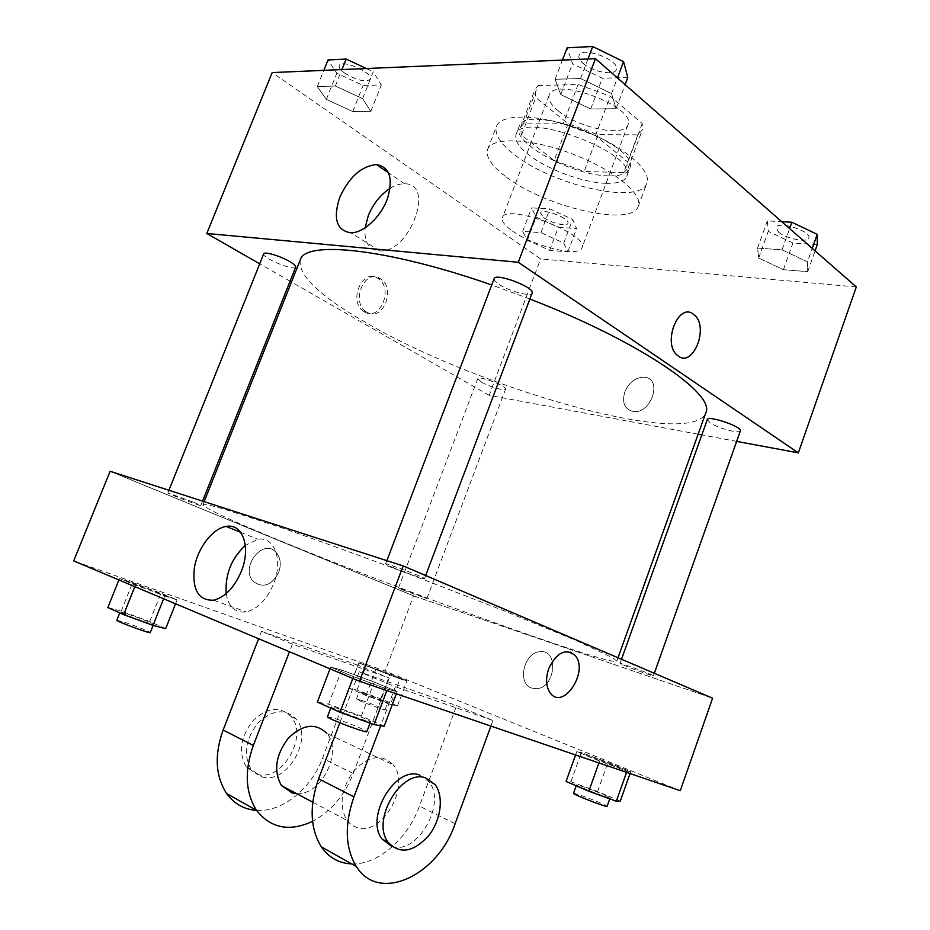 <?xml version="1.0" encoding="UTF-8"?>
<svg xmlns="http://www.w3.org/2000/svg" width="930" height="930" viewBox="0 0 930 930"><rect width="100%" height="100%" fill="white"/><g stroke="black" fill="none" stroke-linecap="round" stroke-linejoin="round"><path stroke-width="0.7" stroke-dasharray="4.65 3.49" d="M512.337 230.931C533.262 246.264 579.564 257.703 581.982 247.775C589.76 234.36 505.455 202.507 502.409 217.701C501.421 221.108 504.734 225.525 512.337 230.931M558.07 110.751C578.03 127.875 624.472 137.594 627.936 124.911C637.236 107.334 553.85 75.818 549.2 95.162C547.84 99.522 550.793 104.718 558.07 110.751M538.063 85.548L578.111 84.479L610.266 96.209L642.258 123.597L642.351 129.956L637.794 134.873L598.002 134.641L568.079 123.702L535.82 97.603L535.041 89.408L538.063 85.548L523.381 123.876L563.173 123.83L578.111 84.479M637.794 134.873L623.716 172.62L584.156 171.446L598.002 134.641M568.079 123.702L554.152 160.448L521.451 135.152L535.82 97.603M554.152 160.448L584.156 171.446M623.716 172.62L628.134 168.109L627.889 162.145L642.258 123.597M563.173 123.83L595.421 135.629L627.889 162.145M523.381 123.876L520.475 127.433L521.451 135.152M608.499 175.851C572.45 175.689 511.244 142.79 518.998 126.829C524.578 101.475 642.223 145.929 629.645 168.632C627.378 173.747 620.322 176.154 608.499 175.851M605.709 183.315C617.52 183.663 624.553 181.327 626.785 176.305C639.247 153.962 521.509 109.473 516.08 134.466C514.36 140.174 518.777 147.114 529.31 155.298C547.909 169.748 583.18 182.687 605.709 183.315M595.421 135.629L610.266 96.209M514.918 155.008C553.757 185.802 640.317 205.321 646.838 183.164C652.279 170.364 622.391 145.103 581.169 129.63C540.005 113.972 500.875 113.158 496.492 126.352C494.179 134.257 500.317 143.813 514.918 155.008M506.455 177.13C545.619 207.309 632.133 227.42 638.282 206.251C643.502 194.056 613.335 169.341 572.02 153.81C530.774 138.14 491.796 136.733 487.646 149.335C485.46 156.891 491.726 166.156 506.455 177.13M807.473 261.842L807.717 271.676L783.42 269.665L758.694 258.075L757.543 248.089L782.025 249.833L807.473 261.842L807.717 271.676L783.42 269.665L758.694 258.075L757.543 248.089L782.025 249.833L807.473 261.842L812.239 248.368M611.568 93.546L616.067 108.705L590.713 108.984L560.755 94.593L555.105 79.294L580.553 78.515L611.568 93.546L616.067 108.705L590.713 108.984L560.755 94.593L555.105 79.294L580.553 78.515L611.568 93.546L617.45 77.922M856.309 286.928L540.621 258.9L272.188 72.575M563.766 243.056L567.835 251.856L549.653 250.356L527.368 240.254L522.695 231.349L540.9 232.64L563.766 243.056L567.835 251.856L549.653 250.356L527.368 240.254L522.695 231.349L540.9 232.64L563.766 243.056L572.659 219.387L576.577 228.548L558.337 227.315L536.122 217.155L531.588 207.89L549.874 208.901L572.659 219.387M362.549 98.627L370.861 111.344L352.737 111.53L326.372 99.371L317.316 86.56L335.358 86.013L362.549 98.627L370.861 111.344L352.737 111.53L326.372 99.371L317.316 86.56L335.358 86.013L362.549 98.627L373.232 71.773L381.335 84.944L363.107 85.49L336.846 73.238L327.999 59.985M698.139 434.217L489.168 395.331L540.621 258.9M736.641 441.378L701.836 434.903M624.786 391.972C621.786 402.876 624.635 409.398 633.342 411.525C651.349 414.257 662.939 378.545 644.571 377.208C635.818 377.127 629.226 382.044 624.786 391.972C621.775 402.876 624.635 409.398 633.342 411.525C651.349 414.245 662.939 378.545 644.571 377.208C635.818 377.127 629.215 382.044 624.774 391.972M300.285 259.889C297.844 275.164 319.618 296.019 365.606 322.431C475.683 387.345 689.979 449.434 705.707 413.083M529.868 299.018L491.738 284.964M489.168 395.331L291.485 282.034M290.055 281.209L259.714 263.818M494.144 278.651C493.749 280.035 495.376 281.953 499.038 284.382C509.187 291.334 531.286 297.17 532.111 293.055M707.335 419.546L710.136 422.79C717.96 428.207 739.943 434.101 740.385 430.846M481.484 382.114C489.075 386.671 505.281 391.414 505.583 389.147C507.513 386.264 478.229 375.22 477.764 378.661L481.484 382.114M295.67 267.096C294.764 271.49 261.4 257.703 263.713 253.855M364.537 311.934C380.312 322.013 393.983 287.858 378.01 278.465C362.642 267.294 347.727 301.448 363.711 311.411L364.537 311.934M367.001 312.271C382.776 322.373 396.459 288.149 380.486 278.744C365.118 267.561 350.192 301.773 366.176 311.748L367.001 312.271M390.135 188.302C395.25 185.151 400.098 183.652 404.678 183.803C435.507 183.14 409.967 252.925 379.835 250.937C368.919 249.938 364.014 242.253 365.118 227.885M280.43 540.841C399.086 589.852 611.789 666.856 616.811 661.137L612.87 657.859L576.879 640.851L505.874 611.522L412.722 575.391C363.665 556.919 316.781 539.935 278.895 526.845L222.491 508.582C211.122 505.455 204.612 504.176 202.938 504.746C205.158 508.501 231 520.533 280.43 540.841M193.928 502.363L200.822 505.56C201.275 506.583 166.9 493.377 167.877 492.9L193.928 502.363M623.46 665.09C632.086 668.798 653.883 676.598 653.43 675.808C654.557 675.366 619.368 662.3 620.019 663.404L623.46 665.09M402.876 589.957L426.824 598.629C427.788 598.35 397.982 587.086 398.517 587.946L402.876 589.957M391.704 566.916C402.969 571.741 424.894 579.576 424.51 578.623C425.975 577.96 384.962 562.441 385.613 563.917L391.704 566.916M413.548 595.839L712.601 698.198L413.548 595.839L110.124 471.278L413.548 595.839L385.171 671.065L73.691 560.906M366.315 68.529L373.232 71.773M344.367 72.935C356.829 80.445 365.502 82.561 370.373 79.283C373.872 73.028 341.054 58.613 339.183 65.612C338.625 67.506 340.357 69.948 344.367 72.935M370.861 111.344L381.335 84.944M352.737 111.53L363.107 85.49M326.372 99.371L336.846 73.238M317.316 86.56L323.838 70.355M335.358 86.013L341.938 69.576M344.391 72.877C356.853 80.387 365.525 82.491 370.407 79.224C373.895 72.959 341.077 58.555 339.206 65.553C338.648 67.448 340.38 69.889 344.391 72.877M627.797 77.469L602.326 78.236L572.508 63.728L567.126 47.802M583.017 63.298C592.329 71.831 614.544 76.167 616.276 69.692C620.868 60.578 581.645 45.651 579.041 55.521C578.332 57.741 579.657 60.322 583.017 63.298M616.067 108.705L625.111 84.63M590.713 108.984L602.326 78.236M560.755 94.593L572.508 63.728M555.105 79.294L562.441 60.09M580.553 78.515L587.969 58.985M583.052 63.228C592.364 71.761 614.567 76.097 616.299 69.622C620.891 60.497 581.669 45.582 579.065 55.451C578.355 57.66 579.681 60.252 583.052 63.228M543.701 217.62C550.827 223.049 567.114 226.955 567.904 223.386C570.567 218.504 541.69 207.634 540.47 213.051L543.701 217.62M567.835 251.856L576.577 228.548M549.653 250.356L558.337 227.315M527.368 240.254L536.122 217.155M522.695 231.349L531.588 207.89M540.9 232.64L549.874 208.901M543.725 217.562C550.851 223.002 567.126 226.908 567.928 223.328C570.59 218.445 541.713 207.576 540.493 212.993L543.725 217.562M817.272 244.66L792.906 243.032L768.273 231.349L767.308 220.887L781.746 221.689M778.387 231.977C785.594 238.685 807.717 243.125 808.833 237.999C812.111 231.396 777.62 220.422 776.073 227.559L778.387 231.977M807.717 271.676L815.087 250.856M783.42 269.665L792.906 243.032M758.694 258.075L768.273 231.349M757.543 248.089L767.308 220.887M782.025 249.833L789.617 228.571M778.41 231.907C785.618 238.626 807.74 243.067 808.844 237.941C812.134 231.326 777.643 220.364 776.097 227.49L778.41 231.907M165.68 628.668L149.684 621.519L121.226 611.115L107.845 607.523M127.794 614.056C138.291 617.543 154.299 623.902 153.59 624.321C154.113 625.646 118.877 612.638 120.144 611.963L127.794 614.056M164.703 596.025L177.107 599.862L160.983 593.131L119.517 578.507L135.42 585.168L177.107 599.862L132.653 582.622L119.517 578.507L164.703 596.025L163.61 598.769M175.549 603.791L177.107 599.862M149.684 621.519L160.983 593.131M121.226 611.115L132.653 582.622M118.924 579.96L119.517 578.507M134.827 586.656L135.42 585.168M116.808 620.264L124.504 622.275C135.024 625.704 151.044 632.109 150.288 632.598M384.148 726.272L361.386 716.112L328.627 704.208L317.351 702.057M337.962 708.404C349.796 712.124 371.616 720.983 370.617 721.68C371.151 723.517 329.627 707.846 331.243 706.812L337.962 708.404M387.38 689.142L397.156 691.618L374.255 682.062L341.647 670.019L330.708 667.077L353.505 676.645L387.38 689.142L397.156 691.618L374.255 682.062L341.647 670.019L330.708 667.077L353.505 676.645L387.38 689.142L386.834 690.572M396.331 693.803L397.156 691.618M361.386 716.112L374.255 682.062M328.627 704.208L341.647 670.019M330.034 668.833L330.708 667.077M352.83 678.435L353.505 676.645M327.441 716.786L334.207 718.286C346.088 721.924 367.896 730.852 366.85 731.666M390.437 704.429L397.517 705.975L380.742 698.802L356.946 690.072L349.25 688.27L365.967 695.454L390.437 704.429L400.04 678.854L406.945 680.818L358.864 662.951L400.04 678.854L406.945 680.818L390.1 673.971L358.864 662.951L400.04 678.854M363.874 693.048L387.752 702.557C388.217 703.603 358.166 692.234 359.201 691.769L363.874 693.048M397.517 705.975L406.945 680.818M380.742 698.802L390.1 673.971M356.946 690.072L366.374 665.159M349.25 688.27L358.864 662.951M365.967 695.454L375.662 669.798M361.166 700.22C369.687 702.987 385.741 709.416 385.032 709.799C385.462 710.927 355.388 699.558 356.469 698.988L361.166 700.22M620.264 801.183L597.583 791.488L570.904 781.758L566.068 781.433M580.285 785.78C589.329 788.605 611.022 797.382 610.115 797.859C610.615 799.219 575.228 785.536 576.519 784.885L580.285 785.78M627.006 771.156L630.703 771.679L607.929 762.437L581.355 752.591L576.74 751.707L599.606 761.019L627.006 771.156L630.703 771.679L581.355 752.591L576.74 751.707L627.006 771.156L626.576 772.365M630.04 773.551L630.703 771.679M597.583 791.488L607.929 762.437M570.904 781.758L581.355 752.591M575.577 754.962L576.74 751.707M598.92 762.937L599.606 761.019M573.496 793.348L577.274 794.185C586.353 796.952 608.034 805.798 607.092 806.368M278.698 572.415C271.653 585.389 263.26 588.457 253.53 581.645C239.475 568.009 262.806 537.552 275.861 552.153C280.546 557.5 281.488 564.254 278.698 572.415C281.476 564.254 280.535 557.5 275.861 552.153C262.806 537.552 239.475 568.009 253.53 581.645C263.26 588.457 271.641 585.389 278.686 572.415M226.188 593.596C228.548 607.023 235.232 613.137 246.229 611.928C257.715 609.022 266.864 599.617 273.664 583.715C283.359 560.069 274.362 536.075 257.959 539.342L245.311 545.422M570.369 652.128C561.511 650.407 554.28 655.952 548.688 668.74C545.41 678.795 545.968 686.944 550.374 693.164L550.374 693.176M531.611 688.049L536.54 688.712C555.454 687.956 559.093 649.489 540.237 651.709C524.218 651.767 516.615 683.352 531.611 688.049C516.603 683.341 524.218 651.767 540.237 651.709C559.093 649.489 555.454 687.956 536.529 688.712L531.6 688.049M680.283 790.698L385.171 671.065M490.912 726.086L492.97 720.483L456.653 705.626L359.189 671.774L395.331 686.735L380.684 725.702M492.97 720.483L395.331 686.735M256.541 810.379C282.267 812.343 311.399 788.64 322.501 758.31L357.852 665.171L389.217 678.017L292.404 644.13L261.481 631.331L258.598 638.759M357.852 665.171L261.481 631.331M296.647 793.65C321.292 795.685 343.124 751.626 326.837 733.456L393.169 764.786C382.102 753.625 369.094 755.509 354.156 770.447C341.136 788.396 338.671 805.008 346.739 820.272L351.563 825.119L357.585 827.851C382.904 835.64 410.967 785.129 393.169 764.786M389.217 678.017L353.261 773.493C344.612 795.359 331.045 811.309 312.55 821.341M292.404 644.13L289.463 651.756M339.834 722.819L359.189 671.774M351.621 863.889C377.836 865.133 407.747 838.86 419.442 806.136L456.653 705.626M261.923 776.875C286.87 784.908 313.84 738.42 296.054 718.913C285.022 708.207 272.269 709.637 257.819 723.191C245.288 739.583 243.079 755.009 251.193 769.482L261.923 776.875M257.017 774.26C281.941 782.293 308.853 736.014 291.067 716.565C280.035 705.882 267.305 707.277 252.879 720.762C240.382 737.083 238.185 752.451 246.287 766.878L257.017 774.26M391.879 846.393C417.233 855.681 447.074 802.753 428.963 781.688L419.488 775.004M353.261 773.493L322.501 758.31M455.107 823.724L419.442 806.136M549.2 95.162L502.409 217.701M627.936 124.911L581.982 247.775M626.785 176.305L629.645 168.632M516.08 134.466L518.998 126.829M628.134 168.109L642.351 129.956M520.475 127.433L535.041 89.408M638.282 206.251L646.838 183.164M487.646 149.335L496.492 126.352M380.486 278.744L378.01 278.465M366.176 311.748L363.711 311.411M404.678 183.803L388.601 172.852M379.835 250.937L350.924 232.826M616.811 661.137L618.02 657.754M202.938 504.746L204.158 501.654M168.923 490.273L167.877 492.9M202.577 501.142L200.822 505.56M653.43 675.808L654.325 673.285M620.019 663.404L621.507 659.254M426.824 598.629L505.583 389.147M398.517 587.946L477.764 378.661M424.51 578.623L425.673 575.531M385.613 563.917L386.857 560.65M153.148 625.413L153.59 624.321M119.761 612.905L120.144 611.963M370.059 723.156L370.617 721.68M330.755 708.09L331.243 706.812M385.032 709.799L387.752 702.557M356.469 698.988L359.201 691.769M609.766 798.835L610.115 797.859M576.205 785.78L576.519 784.885M213.633 600.21L246.229 611.928M240.638 532.309L257.959 539.342M312.747 802.206L346.739 820.272M246.287 766.878L251.193 769.482M291.067 716.565L296.054 718.913M435.124 784.595L428.963 781.688"/><path stroke-width="1.4" d="M259.714 263.818L206.786 233.477L272.188 72.575L595.433 58.671L856.309 286.928L798.335 452.864L736.641 441.378M701.836 434.903L698.139 434.217M618.02 657.754L705.707 413.083C716.414 394.75 640.619 341.891 529.868 299.018M491.738 284.964C386.462 248.136 304.68 240.324 300.285 259.889L204.158 501.654M206.786 233.477L518.277 262.272L798.335 452.864M291.485 282.034L290.055 281.209M425.673 575.531L532.111 293.055C535.366 287.556 495.353 272.374 494.144 278.651L386.857 560.65M654.325 673.285L740.385 430.846C742.733 426.893 707.928 415.024 707.335 419.546L621.507 659.254M168.923 490.273L263.713 253.855C264.143 251.17 280.558 256.029 289.846 261.632C294.031 264.12 295.961 265.945 295.67 267.096L202.577 501.142M518.277 262.272L595.433 58.671M339.776 197.288C349.122 177.072 361.328 166.168 376.429 164.564C389.763 166.981 393.413 178.409 387.392 198.869C380.719 217.132 363.572 232.919 350.924 232.826C336.544 230.489 332.835 218.643 339.776 197.288M693.478 314.282L693.803 314.526C709.95 326.093 692.873 369.361 677.528 355.446C661.962 343.856 678.4 301.704 693.478 314.282L693.792 314.526C709.939 326.093 692.862 369.361 677.528 355.446C661.951 343.856 678.4 301.704 693.478 314.282M365.118 227.885L368.28 215.667C373.221 203.751 380.51 194.637 390.135 188.302M359.503 681.237L73.691 560.906L110.124 471.278L403.202 565.928L712.601 698.198L680.283 790.698L359.503 681.237L403.202 565.928L712.601 698.198M323.838 70.355L327.999 59.985L346.158 59.067L366.315 68.529M341.938 69.576L346.158 59.067M562.441 60.09L567.126 47.802L592.701 46.5L623.565 61.659L627.797 77.469L625.111 84.63M617.45 77.922L623.565 61.659M587.969 58.985L592.701 46.5M781.746 221.689L791.872 222.247L817.214 234.348L817.272 244.66L815.087 250.856M812.239 248.368L817.214 234.348M789.617 228.571L791.872 222.247M118.924 579.96L107.845 607.523L123.609 614.637L153.02 625.379L165.68 628.668L175.549 603.791M153.02 625.379L163.61 598.769M123.609 614.637L134.827 586.656M153.148 625.413L150.288 632.598C150.776 634.051 115.506 621.054 116.808 620.264L119.761 612.905M330.034 668.833L317.351 702.057L339.985 712.264L374.034 724.598L384.148 726.272L396.331 693.803M374.034 724.598L386.834 690.572M339.985 712.264L352.83 678.435M370.059 723.156L366.85 731.666C367.315 733.689 325.756 717.995 327.441 716.786L330.755 708.09M575.577 754.962L566.068 781.433L588.83 791.209L616.346 801.23L620.264 801.183L630.04 773.551M616.346 801.23L626.576 772.365M588.83 791.209L598.92 762.937M609.766 798.835L607.092 806.368C607.546 807.856 572.148 794.127 573.496 793.348L576.205 785.78M241.323 571.322C234.348 587.528 225.118 597.153 213.633 600.21C198.427 600.629 192.01 589.725 194.405 567.521C197.788 547.77 212.598 528.496 226.164 526.438C242.544 522.962 251.263 547.235 241.323 571.322M110.124 471.278L403.202 565.928M245.311 545.422C231.361 558.512 224.979 574.566 226.188 593.596M548.688 668.74C556.652 652.5 565.428 648.047 575.019 655.371C589.399 670.669 563.58 710.787 550.374 693.176C545.98 686.944 545.422 678.807 548.688 668.74M550.374 693.164C563.568 710.787 589.388 670.669 575.007 655.371L570.369 652.128M326.837 733.456C315.781 722.598 302.936 724.168 288.323 738.153C275.629 755.032 273.339 770.842 281.453 785.571L292.229 793.023L296.647 793.65M289.463 651.756L253.332 745.442L223.13 730.015C214.249 754.951 215.423 776.132 226.641 793.557C234.186 803.892 244.148 809.495 256.541 810.379M312.55 821.341C289.521 832.001 270.874 828.363 256.61 810.425C245.369 792.697 244.276 771.04 253.332 745.442M380.684 725.702L353.958 796.836L318.606 778.782L339.834 722.819M318.606 778.782C309.19 805.822 310.097 828.502 321.327 846.846C328.895 857.669 338.997 863.354 351.621 863.889M258.598 638.759L223.13 730.015M419.488 775.004C395.366 765.657 364.769 817.144 382.032 839.023L391.879 846.393M353.958 796.836C344.333 824.654 345.123 847.893 356.341 866.551C379.126 903.6 438.042 875.269 455.107 823.724L490.912 726.086M425.638 777.899L435.124 784.595C444.156 796.429 440.96 820.516 428.37 836.058C413.071 852.403 399.644 854.461 388.101 842.255C370.838 820.318 401.516 768.564 425.638 777.899M388.601 172.852L376.429 164.564M226.164 526.438L240.638 532.309M281.453 785.571L312.747 802.206M388.101 842.255L382.032 839.023M256.61 810.425L226.641 793.557M356.341 866.551L321.327 846.846"/></g></svg>
